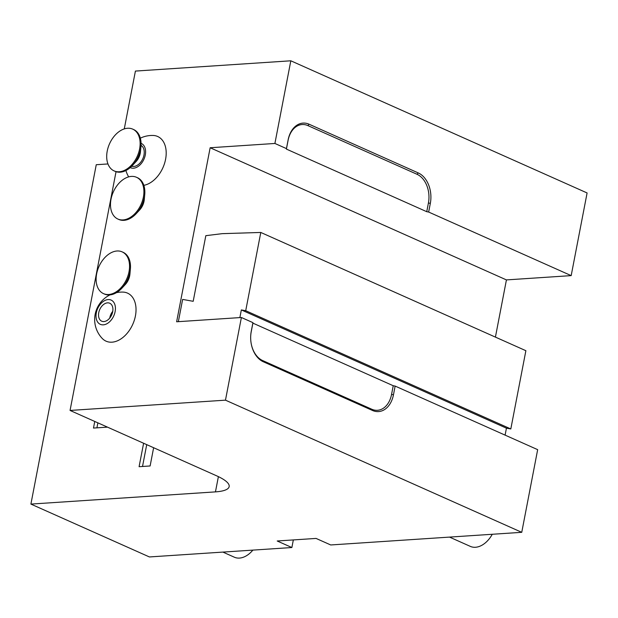 <?xml version="1.0" encoding="UTF-8"?>
<svg xmlns="http://www.w3.org/2000/svg" width="618" height="618" viewBox="0 0 618 618"><rect width="100%" height="100%" fill="white"/><g stroke="black" fill="none" stroke-linecap="round" stroke-linejoin="round"><path stroke-width="0.93" d="M107.957 163.948L96.253 164.72L30.9 504.087L149.409 556.949L291.874 547.533L277.212 540.989L316.068 538.425L330.723 544.96L521.746 532.322L537.668 449.657L395.141 386.08L393.465 394.786A24.233 17.08 -93.8 0 1 372.492 410.468L263.338 361.777A24.233 17.08 -93.8 0 1 251.047 342.689A24.233 17.08 -93.8 0 1 250.669 336.988A24.233 17.08 -93.8 0 1 251.248 331.348L252.924 322.642L252.893 323.129L393.233 385.732L395.141 386.08M495.412 337.111L506.428 279.908L210.151 147.748L274.902 143.461L290.823 60.796L135.412 71.078L124.272 128.915M290.823 60.796L587.1 192.955L571.179 275.62L506.428 279.908M291.874 547.533L293.334 539.923M30.9 504.087L215.45 491.882A45.732 11.309 10.9 0 0 229.162 486.613A45.732 11.309 10.9 0 0 216.64 475.829L70.058 410.445L116.037 171.696M94.755 421.461L93.488 428.065L107.493 427.138M143.608 443.253L139.089 466.698L150.12 465.972L153.627 447.718M70.058 410.445L225.47 400.163L241.391 317.498L176.632 321.777L210.151 147.748M521.746 532.322L225.47 400.163M109.989 294.894A27.439 27.439 0 0 0 102.248 338.455A26.311 17.497 -66 0 0 111.974 342.179A26.311 17.497 -66 0 0 135.242 316.81A26.311 17.497 -66 0 0 122.928 292.09A27.439 27.439 0 0 0 116.431 292.662M143.832 185.338A26.311 17.497 -66 0 0 165.632 159.05A26.311 17.497 -66 0 0 153.094 135.458A27.439 27.439 0 0 0 140.34 138.169M130.375 269.193L129.911 274.222A12.345 8.212 114 0 1 129.687 275.79A12.345 8.212 114 0 1 125.338 284.481L121.901 288.181A22.866 15.203 114 0 1 104.457 294.052L103.523 293.635A22.866 15.203 114 0 1 96.647 273.82A22.866 15.203 -66 0 1 122.148 251.874L123.082 252.291A22.866 15.203 -66 0 1 130.375 269.193A22.866 15.203 -66 0 1 129.958 272.098A22.866 15.203 114 0 1 121.901 288.181M144.736 194.608L144.272 199.637A12.345 8.212 114 0 1 144.048 201.213A12.345 8.212 114 0 1 139.699 209.896L136.261 213.604A22.866 15.203 114 0 1 118.818 219.467L117.883 219.05A22.866 15.203 114 0 1 111.008 199.243A22.866 15.203 -66 0 1 136.508 177.289L137.451 177.706A22.866 15.203 -66 0 1 144.736 194.608A22.866 15.203 -66 0 1 144.318 197.521A22.866 15.203 114 0 1 136.261 213.604M252.924 322.642L241.391 317.498M178.347 321.669L182.634 299.413L193.187 301.306L205.825 235.674L222.202 233.658L260.788 232.453L245.717 310.707L241.344 309.927L239.861 317.598M241.344 309.927L506.436 428.174L505.099 435.126M506.436 428.174L510.816 428.954L525.879 350.7L260.788 232.453M510.816 428.954L245.717 310.707M571.179 275.62L428.653 212.044L426.744 211.696L286.404 149.093L286.443 148.606L274.902 143.461M286.404 149.093L288.081 140.386A22.866 16.114 -93.8 0 1 307.864 125.593L417.019 174.284A22.866 16.114 -93.8 0 1 428.421 202.99L426.744 211.696M286.443 148.606L288.119 139.907A24.233 17.08 -93.8 0 1 309.085 124.218L418.239 172.916A24.233 17.08 -93.8 0 1 430.329 203.345L428.653 212.044M250.669 337.073A22.866 16.114 -93.8 0 1 251.217 331.827L252.893 323.129M393.233 385.732L391.557 394.431A22.866 16.114 -93.8 0 1 371.773 409.232L262.619 360.541A22.866 16.114 -93.8 0 1 251.032 342.604M108.158 299.568A13.279 8.837 -66 0 0 96.315 312.832A13.279 8.837 -66 0 0 103.291 324.844A13.279 8.837 114 0 0 115.126 311.588A13.279 8.837 114 0 0 108.158 299.568M107.524 302.851A9.834 6.535 114 0 1 109.726 303.229A9.834 6.535 114 0 1 112.283 313.326A9.834 6.535 114 0 1 103.917 321.561A9.834 6.535 114 0 1 101.715 321.19A9.834 6.535 114 0 1 99.158 311.093A9.834 6.535 114 0 1 107.524 302.851M109.757 318.046A9.834 6.535 114 0 1 112.762 311.31M130.243 167.602A13.279 8.837 -66 0 0 133.449 168.212A13.279 8.837 114 0 0 144.805 156.902A13.279 8.837 114 0 0 141.058 143.345M141.028 145.384A11.433 7.601 114 0 1 143.979 155.041A11.433 7.601 114 0 1 131.734 166.211M140.95 146.451L140.441 151.92A11.433 7.601 -66 0 1 140.232 153.372A11.433 7.601 114 0 1 136.207 161.414L132.476 165.446A22.866 15.203 114 0 1 115.033 171.31L114.091 170.892A22.866 15.203 114 0 1 107.223 151.086A22.866 15.203 -66 0 1 132.723 129.131L133.658 129.548A22.866 15.203 -66 0 1 140.95 146.451A22.866 15.203 -66 0 1 140.533 149.363A22.866 15.203 114 0 1 132.476 165.446M132.723 129.131A22.866 15.203 -66 0 1 139.598 148.938A22.866 15.203 114 0 1 114.091 170.892M103.523 293.635A22.866 15.203 114 0 0 129.023 271.681A22.866 15.203 -66 0 0 122.148 251.874M117.883 219.05A22.866 15.203 114 0 0 143.384 197.103A22.866 15.203 -66 0 0 136.508 177.289M146.721 444.643L142.519 466.474M97.876 422.851L96.918 427.841M252.87 550.113A22.866 15.203 114 0 1 234.353 557.204L222.889 552.09M492.268 534.276A22.866 15.203 114 0 1 470.344 546.389L449.533 537.104M218.386 476.632L215.45 491.882M430.329 203.345L428.421 202.99M288.119 139.907L288.081 140.386M418.239 172.916L417.019 174.284M309.085 124.218L307.864 125.593M251.248 331.348L251.217 331.827M393.465 394.786L391.557 394.431M372.492 410.468L371.773 409.232M263.338 361.777L262.619 360.541M125.91 170.522A27.439 27.439 0 0 0 128.668 176.887"/></g></svg>
